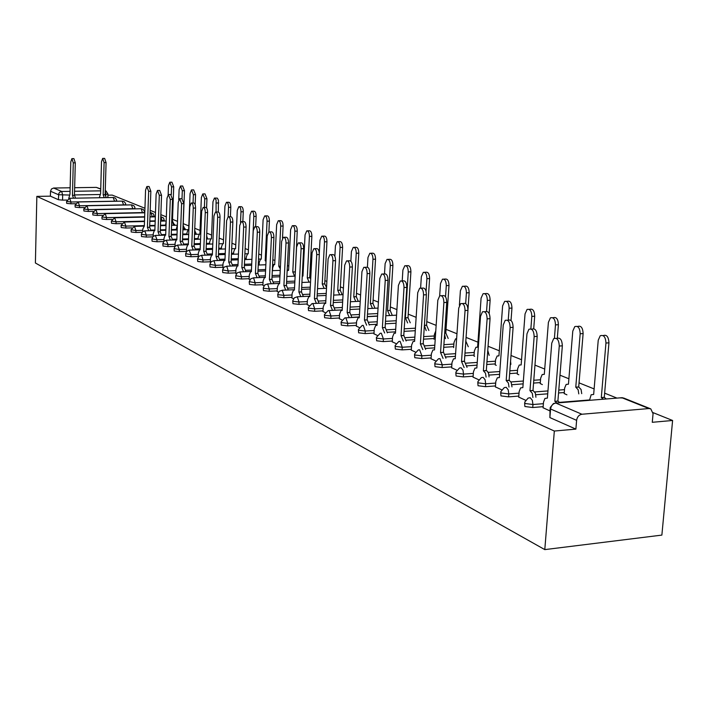 <?xml version="1.0" encoding="UTF-8"?>
<svg xmlns="http://www.w3.org/2000/svg" width="708" height="708" viewBox="0 0 708 708"><rect width="100%" height="100%" fill="white"/><g stroke="black" fill="none" stroke-linecap="round" stroke-linejoin="round"><path stroke-width="1.06" d="M524.619 403.268L524.885 406.507L532.726 407.516L532.956 404.525L525.106 403.516L524.708 402.153L528.088 398.117L530.221 397.719L532.327 400.277L532.956 404.525L543.39 403.684M500.698 392.719L500.954 395.896L508.592 396.869L508.813 393.94L501.167 392.975L500.768 391.701L504.246 387.63L506.193 387.303L508.211 389.789L508.813 393.94L519.026 393.152M477.785 382.63L478.042 385.736L485.484 386.674L485.697 383.807L478.245 382.878L477.847 381.692L481.405 377.594L483.175 377.337L485.113 379.754L485.697 383.807L495.697 383.072M455.819 372.948L456.085 376.001L463.342 376.913L463.536 374.098L456.271 373.196L455.881 372.098L459.501 367.992L461.12 367.779L462.97 370.125L463.536 374.098L473.333 373.408M434.747 363.664L435.013 366.664L442.093 367.541L442.279 364.779L435.199 363.912L434.8 362.885L438.473 358.779L439.951 358.611L442.279 364.779L451.89 364.133M414.525 354.752L414.782 357.699L421.702 358.54L421.871 355.832L414.959 354.991L414.569 354.035L418.269 349.938L419.632 349.805L421.871 355.832L431.296 355.23M395.091 346.194L395.347 349.079L402.1 349.894L402.268 347.239L395.506 346.424L395.126 345.531L398.852 341.451L400.109 341.344L402.268 347.239L411.507 346.672M376.399 337.955L376.647 340.787L383.249 341.583L383.409 338.973L376.806 338.185L376.435 337.353L380.169 333.291L381.329 333.211L383.409 338.973L392.48 338.442M358.407 330.034L358.655 332.813L365.116 333.583L365.266 331.025L358.806 330.255L358.443 329.477L362.186 325.441L363.257 325.379L365.266 331.025L374.169 330.521M341.088 322.406L341.327 325.131L347.646 325.875L347.787 323.361L341.468 322.618L341.114 321.892L344.858 317.883L359.319 317.122M324.397 315.051L324.627 317.733L330.813 318.45L330.946 315.98L324.76 315.264L324.423 314.573L328.158 310.6L329.078 310.564L330.946 315.98L339.539 315.538M308.299 307.953L308.52 310.591L314.573 311.29L314.706 308.856L308.653 308.166L308.316 307.52L312.042 303.582L312.892 303.555L314.706 308.856L323.149 308.44M292.758 301.112L292.979 303.697L298.909 304.378L299.033 301.989L293.103 301.316L292.776 300.714L294.298 297.856L297.28 296.794L299.033 301.989L307.325 301.599M277.757 294.501L277.97 297.05L283.784 297.705L283.899 295.36L278.085 294.696L277.775 294.13L279.279 291.289L282.209 290.262L283.899 295.36L292.059 294.988M263.261 288.121L263.473 290.616L269.164 291.262L269.279 288.952L263.58 288.306L263.279 287.775L264.765 284.952L267.633 283.943L269.279 288.952L277.306 288.599M249.251 281.943L249.455 284.404L255.039 285.023L255.146 282.749L249.26 281.625L250.738 278.828L253.553 277.846L255.146 282.749L263.04 282.421M235.693 275.978L235.888 278.394L241.366 278.996L241.472 276.757L235.702 275.678L237.162 272.899L239.932 271.943L241.472 276.757L249.243 276.447M222.578 270.199L222.763 272.571L228.144 273.164L228.241 270.96L222.586 269.925L224.029 267.164L226.746 266.226L228.241 270.96L235.888 270.668M209.869 264.597L210.055 266.934L215.338 267.518L215.427 265.341L209.878 264.349L211.303 261.615L213.975 260.694L215.427 265.341L222.958 265.066M197.559 259.181L197.744 261.482L202.922 262.04L203.01 259.907L197.567 258.942L198.983 256.234L201.603 255.34L203.01 259.907L210.426 259.641M185.629 253.924L185.806 256.19L190.894 256.739L190.983 254.632L185.638 253.703L186.744 251.278L189.142 250.128L190.983 254.632L198.284 254.384M174.062 248.827L174.23 251.057L179.23 251.588L179.31 249.517L174.071 248.623L175.159 246.225L177.54 245.083L179.31 249.517L186.514 249.287M162.84 243.879L162.999 246.074L167.92 246.596L167.991 244.552L162.84 243.694L163.92 241.313L166.274 240.198L167.991 244.552L175.088 244.34M151.937 239.083L152.096 241.242L156.937 241.755L157.008 239.738L151.946 238.906L153.017 236.552L155.344 235.445L157.008 239.738L163.999 239.534M141.361 234.419L141.512 236.552L146.264 237.047L146.335 235.056L141.361 234.26L142.414 231.923L144.733 230.843L146.335 235.056L153.229 234.87M131.077 229.896L131.228 231.994L135.901 232.481L135.971 230.516L131.086 229.746L134.423 226.365L135.971 230.516L142.768 230.339M121.086 225.498L121.227 227.56L125.829 228.038L125.891 226.1L121.095 225.356L124.396 222.011L125.891 226.1L144.37 225.631M111.368 221.215L111.51 223.25L116.041 223.719L116.103 221.808L111.377 221.082L114.643 217.781L116.103 221.808L144.52 221.117M101.925 217.055L102.058 219.064L106.519 219.515L106.572 217.63L101.925 216.931L105.165 213.666L106.572 217.63L144.662 216.754M92.73 213.002L92.863 214.984L97.253 215.427L97.306 213.568L92.73 212.887L95.934 209.656L97.306 213.568L142.379 212.577L141.255 208.736L96.155 209.656M83.783 209.064L83.907 211.011L88.226 211.444L88.279 209.612L83.783 208.957L86.951 205.762L88.279 209.612L132.865 208.683L131.405 204.904M75.066 205.223L75.19 207.152L79.446 207.577L79.491 205.762L75.066 205.125L78.207 201.966L79.491 205.762L123.599 204.886L122.183 201.161M66.57 201.488L66.694 203.382L70.888 203.798L70.933 202.01L66.579 201.391L69.685 198.267L70.933 202.01L114.572 201.187L113.192 197.514M69.039 195.036L58.534 194.735L50.516 191.249L50.401 196.16L36.843 196.39L554.329 431.039L544.797 549.612L661.874 535.098L672.6 420.481L653.068 412.631M616.951 398.1L604.632 393.144M594.118 388.922L579.038 382.851M568.896 378.771L559.975 375.187M544.726 369.054L534.956 365.124M521.548 359.726L511.008 355.487M499.308 350.787L488.069 346.265M477.953 342.194L466.068 337.415M456.961 333.751L446.04 329.362M436.146 325.379L426.782 321.618M416.145 317.334L408.233 314.157M396.914 309.6L390.356 306.962M378.408 302.157L373.116 300.033M360.593 294.988L356.478 293.333M343.424 288.085L340.406 286.873M326.875 281.43L324.884 280.625M310.909 275.005L309.865 274.589M303.166 271.89L302.484 271.615M288.811 266.12L287.413 265.553M274.916 260.526L272.846 259.694M261.456 255.119L258.756 254.03M248.411 249.871L245.127 248.552M235.764 244.782L231.932 243.242M223.507 239.853L219.153 238.1M211.603 235.065L206.771 233.127M200.045 230.419L194.771 228.295M188.824 225.905L183.23 223.657M177.522 221.356L172.522 219.347M166.345 216.86L160.858 214.657M155.494 212.497L150.202 210.364M144.954 208.258L112.227 195.098L107.917 195.169M36.843 196.39L35.4 262.995L544.797 549.612M672.6 420.481L652.272 422.295L653.059 413.711L650.802 408.888L648.926 408.551L581.923 414.242C578.958 414.835 577.188 416.87 576.613 420.331L550.576 408.994L550.178 407.543L553.452 403.551L555.789 403.056L581.923 414.242M554.329 431.039L575.887 429.119L576.613 420.331M66.941 200.045L62.552 200.125L62.676 195.143L61.702 191.479L70.048 191.346M100.731 189.133L96.341 187.381L74.65 187.708M70.136 187.779L53.64 188.027L61.702 191.479L59.755 192.204L58.737 193.673L58.419 199.718L62.552 200.125M96.341 187.381L100.731 188.912M50.516 191.249L51.463 188.992L53.64 188.027M235.764 273.385L236.392 273.766M249.11 279.226L249.959 279.704M262.907 285.253L263.987 285.837M277.164 291.484L278.492 292.183M291.908 297.935L293.51 298.749M307.175 304.608L309.06 305.555M322.981 311.52L325.176 312.6M339.362 318.68L341.884 319.91M356.345 326.105L359.221 327.494M373.974 333.813L377.222 335.371M392.267 341.814L395.931 343.548M411.286 350.124L415.384 352.053M474.015 355.956L474.59 356.336M431.057 358.77L435.624 360.912M495.202 364.788L496.255 365.363M451.642 367.771L456.704 370.134M517.256 373.974L518.822 374.771M473.077 377.143L478.688 379.745M540.231 383.55L542.355 384.586M495.414 386.904L501.618 389.772M564.188 393.533L566.922 394.825M518.725 397.099L525.557 400.25M543.071 407.746L549.904 410.897M543.151 406.658L532.726 407.516M564.276 392.524L558.55 392.967M547.735 393.816L535.797 394.745M518.805 396.073L508.592 396.869M540.31 382.586L533.558 383.09M523.141 383.869L511.884 384.709M495.485 385.931L485.484 386.674M517.327 373.063L509.654 373.603M499.6 374.32L488.962 375.081M473.139 376.214L463.342 376.913M495.264 363.912L486.75 364.496M477.042 365.151L466.979 365.841M451.704 366.886L442.093 367.541M474.077 355.124L464.793 355.726M455.412 356.345L445.881 356.965M431.119 357.929L421.702 358.54M453.704 346.672L443.721 347.301M434.65 347.867L425.605 348.424M411.339 349.318L402.1 349.894M434.11 338.539L423.49 339.176M414.711 339.698L406.118 340.212M392.321 341.044L383.249 341.583M415.242 330.716L404.038 331.353M395.533 331.84L387.365 332.309M374.019 333.07L365.116 333.583M396.064 323.22L385.338 323.813M377.09 324.264L369.31 324.689M356.389 325.397L347.646 325.875M377.585 315.998L367.328 316.538M359.328 316.954L351.911 317.343M339.397 317.998L330.813 318.45M323.016 310.865L314.573 311.29M307.21 303.98L298.909 304.378M291.944 297.333L283.784 297.705M277.191 290.908L269.164 291.262M262.934 284.696L255.039 285.023M249.136 278.686L241.366 278.996M235.791 272.863L228.144 273.164M222.861 267.235L215.338 267.518M210.338 261.774L202.922 262.04M198.205 256.482L190.894 256.739M186.434 251.358L179.23 251.588M181.611 244.959L180.177 241.304L181.593 203.692L179.628 198.7L178.221 202.417L176.832 239.87L176.292 239.808L175.142 242.933L175.009 246.393L167.92 246.596M163.707 241.552L156.937 241.755M152.733 236.861L146.264 237.047M142.087 232.312L135.901 232.481M131.741 227.879L125.829 228.038M121.696 223.578L116.041 223.719M111.935 219.383L106.519 219.515M102.439 215.312L97.253 215.427M93.199 211.338L88.226 211.444M84.208 207.479L79.446 207.577M75.455 203.709L70.888 203.798M575.887 429.119L549.886 417.587L550.081 408.737M50.401 196.16L58.419 199.718M73.508 198.205L72.446 195.302L74.544 195.302L75.526 198.16M72.066 158.645L73.897 158.627L75.296 162.849L74.455 195.266M72.446 195.302L73.278 162.867L71.88 158.645L70.791 161.937L69.977 194.24L68.711 198.47M104.262 197.656L103.164 194.771L104.094 162.601L102.651 158.415L101.51 161.672L100.598 193.727L99.279 197.744M102.837 158.415L104.634 158.397L106.076 162.583L105.138 194.744L106.244 197.621M105.138 194.744L103.164 194.771M148.742 230.728L147.423 227.312L149.724 227.303L150.937 230.675M147.167 186.514L149.069 186.487L150.848 191.24L149.627 227.259M147.423 227.312L148.645 191.275L146.866 186.523L145.556 190.107L144.352 226.002L142.812 228.967L142.724 231.649M159.38 235.339L158.026 231.843L160.247 231.781L161.601 235.277M157.787 190.461L159.698 190.425L161.539 195.249L160.247 231.781M158.026 231.843L159.309 195.293L157.468 190.461L156.132 194.098L154.866 230.498L154.379 230.427L153.273 233.481L153.176 236.392M170.327 240.074L168.938 236.499L171.186 236.437L172.584 240.012M168.725 194.514L170.637 194.479L172.54 199.391L171.186 236.437M168.938 236.499L170.283 199.426L168.389 194.523L167.008 198.196L165.69 235.118L165.176 235.047L164.044 238.136L163.929 241.304M180.177 241.304L182.567 241.286L183.894 244.888M179.991 198.7L181.912 198.665L183.876 203.647L182.46 241.233M193.24 249.995L191.762 246.251L194.187 246.225L195.55 249.915M191.602 203.001L193.523 202.966C194.815 203.046 195.496 204.736 195.558 208.037L194.072 246.18M191.762 246.251L193.249 208.081C193.178 204.78 192.505 203.09 191.213 203.01L189.771 206.771L188.31 244.773L187.744 244.711L186.567 247.862L186.416 251.667M205.223 255.181L203.709 251.349L206.037 251.269L207.559 255.101M203.577 207.444L205.488 207.409C206.833 207.479 207.541 209.196 207.603 212.559L206.037 251.269M203.709 251.349L205.258 212.612C205.196 209.241 204.488 207.524 203.152 207.453L201.683 211.258L200.143 249.827L199.55 249.765L198.346 252.951L198.178 257.057M217.586 260.535L216.02 256.606L218.383 256.526L219.958 260.456M215.931 212.028L217.834 211.984C219.232 212.046 219.958 213.789 220.029 217.223L218.383 256.526M216.02 256.606L217.657 217.285C217.586 213.843 216.86 212.099 215.471 212.037L213.958 215.887L212.347 255.039L211.719 254.977L210.488 258.199L210.32 262.367M230.348 266.066L228.737 262.04L231.127 261.951L232.746 265.978M228.675 216.763L230.569 216.71C232.02 216.754 232.782 218.533 232.852 222.047L231.127 261.951M228.737 262.04L230.445 222.1C230.374 218.586 229.622 216.807 228.18 216.772L226.631 220.666L224.94 260.42L224.277 260.358L223.02 263.615L222.834 267.845M243.525 271.775L241.853 267.642L244.402 267.606L245.95 271.677M241.835 221.639L243.72 221.595C245.225 221.613 246.012 223.427 246.092 227.02L244.278 267.553M241.853 267.642L243.658 227.082C243.587 223.489 242.8 221.675 241.295 221.657L239.72 225.595L237.941 265.969L237.233 265.907L235.95 269.199L235.764 273.492M257.128 277.669L255.411 273.43L257.862 273.332L259.588 277.571M255.429 226.684L257.305 226.64C258.871 226.64 259.694 228.48 259.765 232.153L257.862 273.332M255.411 273.43L257.305 232.224C257.225 228.542 256.411 226.702 254.845 226.702L253.234 230.693L251.367 271.704L250.614 271.642L249.304 274.969L249.11 279.333M271.199 283.775L269.421 279.412L272.04 279.368L273.686 283.669M269.483 231.905L271.341 231.852C272.969 231.826 273.828 233.702 273.908 237.472L271.907 279.306M269.421 279.412L271.412 237.543C271.332 233.773 270.474 231.897 268.854 231.923L267.199 235.959L265.243 277.625L264.447 277.571L263.111 280.934L262.898 285.368M285.74 290.076L283.908 285.598L286.421 285.492L288.262 289.97M284.014 237.295L285.855 237.242C287.554 237.198 288.439 239.1 288.528 242.959L286.421 285.492M283.908 285.598L285.997 243.039C285.917 239.18 285.023 237.269 283.333 237.313L281.642 241.401L279.58 283.749L278.74 283.696L277.377 287.103L277.155 291.599M300.794 296.608L298.9 291.997L301.449 291.882L303.351 296.493M299.059 242.879L300.865 242.817C302.635 242.747 303.564 244.685 303.661 248.65L301.449 291.882M298.9 291.997L301.095 248.729C301.006 244.773 300.077 242.826 298.307 242.897L296.59 247.03L294.422 290.085L293.519 290.041L292.13 293.475L291.9 298.05M316.379 303.369L314.414 298.626L317.149 298.572L318.963 303.245M314.635 248.658L316.405 248.596C318.255 248.49 319.228 250.473 319.326 254.535L316.998 298.502M314.414 298.626L316.733 254.623C316.635 250.552 315.662 248.579 313.821 248.685L312.06 252.862L309.785 296.643L308.821 296.599L307.405 300.077L307.166 304.723M177.009 225.277L171.602 225.233M171.292 194.629L171.566 186.859L169.796 182.222L168.46 185.744L168.141 194.647M166.185 221.312L165.566 225.569M170.088 182.222L171.938 182.195L173.717 186.832L172.425 222.047L173.743 225.356M172.425 222.047L171.717 222.064M182.018 198.638L182.31 190.726L180.478 186.009L179.115 189.576L178.735 199.744M177.381 225.073L176.106 230.003M180.788 186.009L182.646 185.983L184.478 190.691L183.133 226.392L184.487 229.773M193.045 202.975L193.364 194.7L191.47 189.912L190.071 193.514L188.682 229.587L188.178 229.525L187.027 232.551L186.947 234.56M191.806 189.903L193.656 189.877L195.558 194.656L195.16 204.709M194.656 231.224L195.541 234.321M204.4 207.426L204.745 198.789L202.78 193.93L201.355 197.567L199.904 234.153L199.373 234.091L198.196 237.153L198.107 239.26M203.143 193.921L205.001 193.886L206.957 198.744L206.594 207.922M206.612 237.074L206.922 239.003M216.082 212.028L216.073 199.78L214.436 198.063L212.966 201.745L211.444 238.853L210.887 238.791L209.683 241.888L209.595 244.101M214.816 198.054L217.356 198.151L218.453 200.214L218.329 211.984M228.126 216.79L228.534 207.338C228.472 204.072 227.772 202.399 226.436 202.32L224.932 206.046L223.339 243.694L222.754 243.632L221.524 246.765L221.427 249.083M226.843 202.311L228.702 202.276C230.038 202.355 230.746 204.028 230.799 207.294L230.401 216.719M240.508 222.392L240.977 211.816C240.915 208.479 240.189 206.78 238.8 206.709L237.269 210.48L235.596 248.685L234.976 248.623L233.72 251.782L233.613 254.225M239.242 206.701L241.092 206.665C242.481 206.727 243.216 208.426 243.269 211.763L242.835 221.613M252.11 255.411L253.809 216.427C253.747 213.019 252.995 211.294 251.552 211.241L249.986 215.055L248.234 253.827L247.579 253.765L246.296 256.96L246.18 259.526M252.03 211.223L253.871 211.188C255.314 211.241 256.066 212.966 256.137 216.374L255.659 226.684M266.004 261.411L265.19 260.73L267.049 221.188C266.978 217.71 266.199 215.949 264.704 215.913L263.102 219.772L261.27 259.137L260.571 259.075L259.27 262.305L259.137 265.004M265.217 215.896L267.058 215.852C268.553 215.896 269.332 217.648 269.403 221.126L268.89 231.905M266.04 260.703L265.19 260.73M280.315 268.819L278.766 266.261L280.713 226.1C280.642 222.542 279.837 220.754 278.279 220.728L276.642 224.64L274.713 264.606L273.987 264.553L272.651 267.819L272.509 270.66M278.837 220.719L280.66 220.675C282.218 220.692 283.032 222.48 283.094 226.038L282.51 238.074M280.439 266.199L278.766 266.261M294.555 276.164L292.785 271.969L294.829 231.18C294.758 227.534 293.909 225.71 292.298 225.71L290.616 229.666L288.607 270.261L287.147 270.845M292.9 225.693L294.705 225.648C296.325 225.648 297.165 227.472 297.245 231.109L295.333 271.934L292.926 272.022M295.192 271.872L292.785 271.969M309.104 282.173L307.272 277.863L309.414 236.419C309.334 232.693 308.458 230.835 306.776 230.861L305.06 234.852L302.953 276.102L302.263 276.005M307.431 230.843L309.21 230.79C310.901 230.773 311.777 232.622 311.856 236.348L309.706 277.766L310.715 278.678M309.706 277.766L307.272 277.863M324.131 288.386L322.246 283.961L324.494 241.844C324.414 238.021 323.494 236.136 321.742 236.18L319.989 240.224L319.308 253.128M322.459 236.162L324.211 236.109C325.972 236.056 326.884 237.95 326.963 241.764L324.707 283.855L326.556 287.466M324.707 283.855L322.246 283.961M339.681 294.82L337.734 290.262L340.088 247.446C340.008 243.534 339.052 241.614 337.22 241.685L335.433 245.773L334.866 256.252M337.999 241.667L339.725 241.605C341.557 241.534 342.513 243.455 342.601 247.366L340.229 290.147L342.185 294.705M340.229 290.147L337.734 290.262M355.779 301.475L353.761 296.785L356.239 253.252C356.151 249.234 355.151 247.278 353.239 247.384L351.416 251.526L350.867 261.243M354.089 247.358L355.77 247.304C357.682 247.189 358.682 249.145 358.779 253.163L356.283 296.67L358.31 301.36M356.283 296.67L353.761 296.785M332.521 310.378L330.494 305.493L333.114 305.36L335.141 310.254M330.778 254.65L332.503 254.588C334.433 254.446 335.459 256.455 335.557 260.632L333.114 305.36M330.494 305.493L332.928 260.73C332.822 256.553 331.813 254.535 329.884 254.676L328.096 258.907L325.689 303.44L324.662 303.405L323.229 306.909L322.972 311.644M372.443 308.378L370.355 303.546L372.966 259.27C372.859 255.137 371.815 253.145 369.824 253.287L367.965 257.473L367.408 267.146M370.753 253.26L372.39 253.199C374.39 253.057 375.435 255.048 375.532 259.172L372.912 303.413L375.01 308.245M372.912 303.413L370.355 303.546M349.256 317.653L347.159 312.609L349.805 312.467L351.92 317.511M347.513 260.854L349.186 260.801C351.212 260.606 352.274 262.659 352.389 266.951L349.805 312.467M347.159 312.609L349.725 267.058C349.61 262.756 348.548 260.703 346.531 260.898L344.707 265.164L342.176 310.485L341.079 310.449L339.619 313.989L339.353 318.804M389.719 315.529L387.55 310.546L390.294 265.5C390.188 261.252 389.09 259.216 387.002 259.411L385.117 263.642L384.497 273.899M388.019 259.376L389.604 259.314C391.692 259.128 392.79 261.155 392.896 265.394L390.143 310.414L392.312 315.396M390.143 310.414L387.55 310.546M366.62 325.193L364.443 319.989L367.302 319.919L369.31 325.043M364.877 267.305L366.487 267.243C368.603 267.005 369.726 269.093 369.85 273.509L367.133 319.848M364.443 319.989L367.142 273.624C367.027 269.199 365.903 267.102 363.788 267.341L361.938 271.66L359.275 317.786L358.089 317.768L356.62 321.335L356.336 326.229M407.622 322.945L405.383 317.804L408.268 271.961C408.153 267.589 407.003 265.518 404.817 265.757L402.896 270.031L402.215 280.917M405.932 265.712L407.454 265.659C409.64 265.42 410.79 267.482 410.906 271.854L408.012 317.662L410.251 322.795M408.012 317.662L405.383 317.804M384.639 333.017L382.382 327.645L385.285 327.574L387.373 332.857M382.904 273.996L384.444 273.934C386.665 273.633 387.842 275.766 387.975 280.324L385.108 327.494M382.382 327.645L385.232 280.439C385.099 275.881 383.922 273.748 381.709 274.04L379.824 278.403L377.019 325.361L375.744 325.353L374.258 328.954L373.966 333.946M426.207 330.636L424.375 325.574M426.083 291.422L426.915 278.669C426.791 274.155 425.579 272.049 423.296 272.35L421.34 276.66L420.614 288.032M415.596 325.786L415.207 331.264M424.526 272.297L425.959 272.244C428.251 271.943 429.464 274.049 429.588 278.554L426.552 325.184L428.871 330.477M426.552 325.184L424.393 325.308M403.356 341.15L401.02 335.61L403.781 335.442L406.126 340.982M401.64 280.943L403.082 280.881C405.419 280.518 406.658 282.696 406.799 287.395L403.781 335.442M401.02 335.61L404.02 287.519C403.879 282.811 402.64 280.642 400.312 281.005L398.409 285.404L395.453 333.229L394.082 333.238L392.577 336.866L392.259 341.946M445.491 338.619L444.589 334.521M445.536 296.802L446.288 285.625C446.146 280.979 444.872 278.837 442.465 279.191L440.5 283.545L439.677 295.829M435.774 330.946L434.385 334.424L434.057 339.309M443.836 279.138L445.173 279.076C447.58 278.713 448.854 280.864 448.996 285.51L445.792 332.99L448.199 338.459M445.792 332.99L444.686 333.061M422.818 349.602L420.393 343.876L423.384 343.787L425.632 349.425M421.11 288.174L422.455 288.112C424.915 287.678 426.216 289.891 426.375 294.749L423.198 343.707M420.393 343.876L423.561 294.882C423.402 290.023 422.101 287.802 419.649 288.245L417.72 292.678L414.596 341.406L413.118 341.442L411.605 345.088L411.277 350.265M465.545 346.929L465.492 345.654M465.669 303.555L466.413 292.864C466.253 288.059 464.917 285.873 462.386 286.306L460.395 290.705L459.395 305.263M456.625 338.69L455.563 338.884L453.996 342.495L453.642 347.601M463.899 286.244L465.129 286.182C467.661 285.749 469.006 287.935 469.156 292.731L467.979 309.617M465.811 341.123L468.28 346.752M443.066 358.407L440.544 352.487L443.589 352.389L445.916 358.213M441.385 295.705L442.597 295.643C445.19 295.121 446.571 297.369 446.748 302.404L443.385 352.301M440.544 352.487L443.889 302.546C443.712 297.51 442.332 295.254 439.748 295.776L437.81 300.254L434.517 349.911L432.915 349.973L431.402 353.646L431.048 358.912M486.555 311.316L487.343 300.387C487.166 295.422 485.75 293.192 483.095 293.714L481.086 298.139L477.599 347.194L475.944 347.265L474.378 350.894L474.006 356.089M484.776 293.634L485.874 293.581C488.538 293.059 489.954 295.28 490.131 300.254L489.166 313.564M487.768 350.398L489.166 355.381M464.138 367.567L461.519 361.443L464.413 361.248L467.032 367.372M462.501 303.546L463.563 303.484C466.298 302.865 467.758 305.157 467.953 310.37L464.413 361.248M461.519 361.443L465.059 310.52C464.855 305.307 463.395 303.006 460.678 303.635L458.722 308.139L455.244 358.761L453.509 358.859L451.996 362.54L451.633 367.912M508.247 320.158L509.132 308.219C508.937 303.068 507.432 300.803 504.627 301.431L502.609 305.883L498.936 355.885L497.149 355.982L495.582 359.62L495.193 364.921M506.503 301.334L507.45 301.289C510.256 300.661 511.76 302.927 511.955 308.077L511.026 320.503M510.565 361.425L510.893 364.363M486.104 377.125L485.493 373.187L483.387 370.78L486.308 370.576L487.44 371.346L488.609 373.488L489.033 376.913M484.511 311.715L485.405 311.67C488.281 310.927 489.839 313.263 490.06 318.68L486.308 370.576M483.387 370.78L487.122 318.839C486.892 313.414 485.343 311.077 482.467 311.821L480.52 316.352L476.847 367.983L474.962 368.125L473.448 371.806L473.059 377.284M530.858 328.901L531.823 316.379C531.602 311.033 530.009 308.723 527.053 309.467L525.035 313.936L521.15 364.93L519.212 365.071L517.654 368.718L517.247 374.116M529.15 309.361L529.911 309.316C532.876 308.573 534.469 310.874 534.69 316.228L533.726 328.689M509.008 387.09L508.388 383.028L506.185 380.515L509.149 380.293L511.149 382.311L511.981 386.869M507.477 320.255L508.167 320.211C511.211 319.326 512.866 321.697 513.114 327.335L509.149 380.293M506.185 380.515L510.132 327.512C509.875 321.866 508.229 319.494 505.185 320.379L503.246 324.919L499.361 377.603L497.308 377.789L495.812 381.47L495.405 387.055M554.417 338.212L555.479 324.884C555.231 319.317 553.541 316.98 550.408 317.857L548.399 322.344L544.302 374.355L542.195 374.541L540.655 378.187L540.222 383.692M552.762 317.733L553.311 317.697C556.444 316.812 558.134 319.158 558.391 324.715L557.32 338.097M532.92 397.498L532.301 393.294L529.973 390.674L532.991 390.444L535.319 393.064L535.938 397.268M531.46 329.167L531.912 329.14C535.133 328.087 536.894 330.503 537.186 336.38L532.991 390.444M529.973 390.674L534.159 336.565C533.867 330.68 532.106 328.264 528.885 329.317L526.964 333.857L522.849 387.63L520.619 387.887L519.15 391.551L518.716 397.25M578.781 393.887L578.153 389.745L575.772 387.161L580.171 333.76C579.879 327.954 578.082 325.583 574.763 326.627L572.781 331.105L568.453 384.179L566.152 384.435L564.639 388.064L564.179 393.683M577.409 326.468L577.701 326.45C581.02 325.406 582.826 327.786 583.118 333.583L578.702 386.94L581.091 389.515L581.719 393.657M578.702 386.94L575.772 387.161M556.745 402.976L554.842 401.294L557.895 401.047L559.816 402.728M556.541 338.495L556.7 338.486C560.125 337.238 562.002 339.69 562.347 345.831L557.895 401.047M554.842 401.294L559.267 346.026C558.931 339.875 557.054 337.424 553.638 338.681L551.744 343.194L547.39 398.108L544.948 398.445L543.514 402.082L543.054 407.897M603.26 399.206L601.304 397.551L605.951 343.035C605.614 336.964 603.694 334.557 600.18 335.796L598.233 340.256L593.658 394.445L591.145 394.772L589.499 400.321M603.163 335.61C606.685 334.371 608.606 336.787 608.942 342.84L604.278 397.312L606.243 398.967M604.278 397.312L601.304 397.551M648.926 408.551L621.828 397.71L555.789 403.056C552.868 403.622 551.134 405.604 550.576 408.994L549.886 417.587M105.837 195.576L105.873 194.408L105.147 194.426M99.624 194.514L74.464 194.939M74.561 191.266L100.678 190.85M589.534 399.949L559.577 402.374M564.506 389.639L558.78 390.081M547.965 390.922L534.744 391.94M540.531 379.762L533.779 380.258M523.354 381.028L510.946 381.948M517.539 370.293L509.857 370.833M499.804 371.541L488.139 372.364M495.467 361.195L486.945 361.77M477.236 362.425L466.253 363.169M474.263 352.46L464.979 353.053M455.598 353.664L445.235 354.327M453.89 344.053L443.898 344.672M434.827 345.23L425.03 345.84M434.278 335.973L423.658 336.601M414.87 337.114L405.613 337.663M415.401 328.193L404.197 328.822M395.692 329.3L386.913 329.795M396.223 320.742L385.488 321.326M377.24 321.768L368.912 322.22M356.531 322.892L347.787 323.361L345.849 317.839M377.727 313.555L367.47 314.087M359.469 314.502L351.566 314.91M359.921 306.617L350.115 307.104M342.345 307.493L334.84 307.865M342.769 299.918L333.38 300.36M325.839 300.714L318.697 301.059M326.229 293.431L317.246 293.838M309.909 294.174L303.113 294.484M310.281 287.165L301.67 287.536M294.537 287.846L288.059 288.129M294.873 281.094L286.625 281.439M279.687 281.731L273.5 281.988M279.996 275.226L272.084 275.536M265.323 275.81L259.429 276.04M265.624 269.536L258.022 269.819M251.437 270.075L245.809 270.288M259.199 263.748L258.305 263.774M251.721 264.013L244.419 264.288M238.003 264.518L232.622 264.712M246.234 258.393L244.685 258.447M238.26 258.668L231.259 258.916M224.994 259.137L219.852 259.314M233.658 253.199L231.498 253.269M225.241 253.482L218.507 253.712M212.4 253.915L207.471 254.075M221.462 248.163L218.728 248.251M212.621 248.446L206.143 248.658M200.187 248.844L195.47 248.995M209.63 243.278L206.355 243.384M200.399 243.561L194.16 243.756M188.346 243.933L183.823 244.065M198.134 238.534L194.364 238.649M188.54 238.817L182.54 238.994M176.858 239.154L172.522 239.286M186.974 233.923L182.726 234.047M177.044 234.206L171.265 234.366M165.707 234.516L161.557 234.631M176.133 229.445L171.442 229.569M165.884 229.719L160.318 229.87M154.884 230.011L150.901 230.118M165.583 225.091L160.477 225.224M155.043 225.356L149.68 225.498M162.167 221.091L160.636 220.728M155.202 220.861L149.839 220.993M152.132 216.913L149.99 216.63M142.37 212.843L144.494 212.258L144.361 211.099L143.308 209.497L141.166 208.71M132.856 208.887L134.971 208.364L134.839 207.232L133.803 205.647L131.679 204.869M123.599 205.037L125.697 204.577L125.564 203.453L124.236 201.665L122.449 201.134M114.572 201.284L116.661 200.886L116.528 199.78L115.218 198.019L113.448 197.488M116.67 200.789L116.652 201.24M125.705 204.47L125.688 204.993M134.98 208.249L134.954 208.842M144.494 212.135L144.476 212.798M154.273 216.126L152.149 216.577L150.999 212.683L150.123 212.674M164.318 220.223L162.185 220.692L160.778 216.692M174.637 224.427L173.708 224.834M185.257 228.764L184.443 229.162M196.169 233.215L195.479 233.605M207.4 237.791L206.842 238.171M107.952 194.019L105.873 194.408L105.244 191.16M619.845 397.869L623.677 398.038L650.351 408.711M105.253 190.806L106.085 191.045L107.952 194.116L107.846 197.585M72.526 195.328L74.544 195.302M73.278 162.867L75.296 162.849M105.227 194.771L103.244 194.806M106.076 162.583L104.094 162.601M147.521 227.356L149.724 227.303M148.645 191.275L150.848 191.24M158.132 231.888L160.353 231.826M159.309 195.293L161.539 195.249M169.044 236.552L171.301 236.481M170.283 199.426L172.54 199.391M180.292 241.348L182.567 241.286M181.593 203.692L183.876 203.647M191.877 246.296L194.187 246.225M193.249 208.081L195.558 208.037M203.824 251.402L206.152 251.322M205.258 212.612L207.603 212.559M216.144 256.659L218.507 256.579M217.657 217.285L220.029 217.223M228.861 262.093L231.251 262.004M230.445 222.1L232.852 222.047M241.986 267.695L244.402 267.606M243.658 227.082L246.092 227.02M255.544 273.483L257.995 273.385M257.305 232.224L259.765 232.153M269.553 279.465L272.04 279.368M271.412 237.543L273.908 237.472M284.05 285.66L286.563 285.554M285.997 243.039L288.528 242.959M299.041 292.059L301.59 291.944M301.095 248.729L303.661 248.65M314.564 298.688L317.149 298.572M316.733 254.623L319.326 254.535M172.522 222.091L171.717 222.108M173.717 186.832L171.566 186.859M184.478 190.691L182.31 190.726M195.558 194.656L193.364 194.7M206.957 198.744L204.745 198.789M218.701 202.957L216.462 203.001M230.799 207.294L228.534 207.338M243.269 211.763L240.977 211.816M256.137 216.374L253.809 216.427M266.031 260.756L265.314 260.783M269.403 221.126L267.049 221.188M280.439 266.252L278.899 266.314M283.094 226.038L280.713 226.1M297.245 231.109L294.829 231.18M309.847 277.819L307.414 277.917M311.856 236.348L309.414 236.419M324.857 283.908L322.388 284.014M326.963 241.764L324.494 241.844M340.38 290.209L337.884 290.324M342.601 247.366L340.088 247.446M356.443 296.732L353.911 296.847M358.779 253.163L356.239 253.252M330.645 305.555L333.264 305.431M332.928 260.73L335.557 260.632M373.081 303.484L370.514 303.608M375.532 259.172L372.966 259.27M347.318 312.679L349.973 312.538M349.725 267.058L352.389 266.951M390.32 310.476L387.719 310.608M392.896 265.394L390.294 265.5M364.611 320.06L367.302 319.919M367.142 273.624L369.85 273.509M408.189 317.733L405.56 317.874M410.906 271.854L408.268 271.961M382.559 327.724L385.285 327.574M385.232 280.439L387.975 280.324M426.729 325.255L424.384 325.388M429.588 278.554L426.915 278.669M401.206 335.689L403.967 335.521M404.02 287.519L406.799 287.395M445.978 333.07L444.677 333.149M448.996 285.51L446.288 285.625M420.579 343.964L423.384 343.787M423.561 294.882L426.375 294.749M469.156 292.731L466.413 292.864M440.739 352.566L443.589 352.389M443.889 302.546L446.748 302.404M490.131 300.254L487.343 300.387M461.731 361.531L464.616 361.337M465.059 310.52L467.953 310.37M511.955 308.077L509.132 308.219M483.599 370.868L486.529 370.665M487.122 318.839L490.06 318.68M534.69 316.228L531.823 316.379M506.406 380.612L509.379 380.391M510.132 327.512L513.114 327.335M558.391 324.715L555.479 324.884M530.212 390.772L533.221 390.542M534.159 336.565L537.186 336.38M578.94 387.037L576.011 387.258M583.118 333.583L580.171 333.76M555.081 401.401L558.143 401.153M559.267 346.026L562.347 345.831M604.526 397.418L601.552 397.657M608.942 342.84L605.951 343.035M69.862 198.267L113.262 197.497M154.247 216.86L153.618 214.028L150.901 212.657M164.291 221.038L163.654 218.099L160.911 216.71M174.602 225.339L172.46 221.108M185.213 229.755L183.168 225.445M196.125 234.304L194.691 230.215M207.347 238.985L206.674 235.507M78.402 201.966L122.254 201.134M87.155 205.754L131.476 204.877M105.395 213.657L144.804 212.789M114.891 217.772L144.653 217.082M149.972 216.958L155.344 216.834M124.652 222.002L144.503 221.524M149.822 221.392L155.185 221.259M160.627 221.126L166.194 220.993M134.697 226.356L143.609 226.126M149.671 225.976L155.025 225.834M160.468 225.702L166.026 225.551M145.034 230.835L154.123 230.587M160.3 230.419L165.858 230.277M171.424 230.127L177.195 229.967M182.885 229.817L187.912 229.684M155.663 235.437L164.946 235.18M171.239 235.003L177.018 234.844M182.708 234.684L188.709 234.516M194.532 234.348L199.134 234.224M166.619 240.189L176.106 239.906M182.514 239.72L188.514 239.543M194.337 239.366L200.568 239.189M206.532 239.012L210.701 238.888M177.903 245.074L187.611 244.773M194.134 244.57L200.364 244.384M206.329 244.198L212.807 243.994M218.914 243.809L222.613 243.694M189.532 250.11L199.488 249.791M206.108 249.579L212.586 249.366M218.692 249.172L225.427 248.959M231.693 248.756L234.914 248.65M201.523 255.305L211.754 254.96M218.462 254.738L225.197 254.508M231.454 254.296L238.463 254.066M244.888 253.845L247.623 253.756M213.896 260.668L224.949 260.279M231.206 260.057L238.215 259.809M244.632 259.588L251.933 259.323M258.517 259.093L261.27 258.995M226.666 266.199L237.95 265.783M244.366 265.544L251.659 265.279M258.243 265.04L265.845 264.757M272.615 264.509L274.722 264.429M239.862 271.916L251.375 271.474M257.96 271.217L265.553 270.925M272.315 270.66L280.235 270.359M287.183 270.093L288.616 270.031M310.104 277.97L309.723 277.306M253.491 277.819L265.252 277.341M272.014 277.076L279.925 276.757M286.873 276.474L295.13 276.138M302.263 275.854L302.962 275.828M267.58 283.926L279.598 283.421M286.536 283.12L294.794 282.775M301.927 282.474L310.538 282.111M282.156 290.236L294.44 289.696M301.573 289.386L310.184 289.006M317.52 288.678L326.512 288.289M297.236 296.776L309.803 296.192M317.14 295.856L326.123 295.448M333.672 295.094L343.061 294.661M312.856 303.546L325.715 302.927M333.264 302.564L342.645 302.112M350.416 301.741L360.23 301.263M329.052 310.555L342.212 309.892M349.973 309.502L359.788 309.015M367.788 308.608L378.054 308.095M367.319 316.706L377.568 316.166M385.825 315.733L396.569 315.166M622.615 397.728L620.438 397.816M105.784 190.93L105.253 190.718"/></g></svg>
